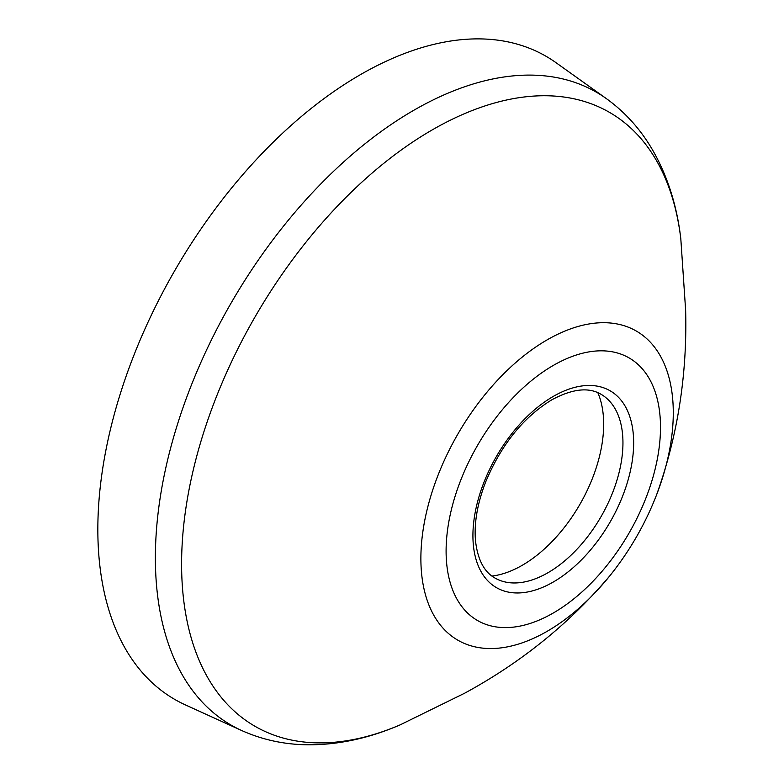 <?xml version="1.0" encoding="UTF-8"?>
<svg xmlns="http://www.w3.org/2000/svg" width="784" height="784" viewBox="0 0 784 784"><rect width="100%" height="100%" fill="white"/><g stroke="black" fill="none" stroke-linecap="round" stroke-linejoin="round"><path stroke-width="1.18" d="M597.829 392.657A115.179 66.503 -60 0 1 579.807 504.524A115.179 66.503 -60 0 1 491.94 576.054M600.975 394.244A106.085 61.25 -60 0 1 609.521 401.104A106.085 61.25 -60 0 1 600.985 516.744A106.085 61.25 -60 0 1 505.102 581.963A106.085 61.25 -60 0 1 494.89 577.994C484.189 572.016 477.73 559.707 475.525 541.058C473.957 523.369 477.309 503.74 485.58 482.17C501.143 444.812 523.193 417.382 551.72 399.869C572.242 388.815 588.657 386.943 600.975 394.244M606.306 98.578A365.373 210.945 -60 0 0 413.736 110.309A365.373 210.945 -60 0 0 172.382 441.539A365.373 210.945 -60 0 0 241.501 730.443L185.357 704.875A371.312 214.375 -60 0 1 115.121 411.277A371.312 214.375 -60 0 1 360.395 74.666A371.312 214.375 -60 0 1 556.091 62.74L606.306 98.578C624.75 111.867 639.94 128.605 651.876 148.793C667.243 175.116 676.886 205.094 680.806 238.718L685.637 310.307C687.313 374.84 677.611 436.404 656.522 494.998C645.114 524.29 629.581 551.191 609.923 575.711A178.468 103.037 -60 0 1 425.144 593.576A178.468 103.037 -60 0 1 547.075 339.903A178.468 103.037 -60 0 1 656.522 494.998M553.298 396.4A113.67 65.631 -60 0 1 622.898 495.429A113.67 65.631 -60 0 1 483.689 575.809A113.67 65.631 -60 0 1 553.298 396.4M553.298 365.432A151.596 87.524 -60 0 1 646.134 497.507A151.596 87.524 -60 0 1 460.463 604.699A151.596 87.524 -60 0 1 553.298 365.432M399.703 725.063A354.456 204.644 -60 0 1 182.123 544.9A354.456 204.644 -60 0 1 432.229 129.899A354.456 204.644 -60 0 1 680.796 238.689M609.923 575.711C569.723 623.28 521.262 662.47 464.53 693.272L400.114 724.886C369.039 738.312 338.257 744.947 307.779 744.8C284.327 744.555 262.238 739.773 241.501 730.443"/></g></svg>
